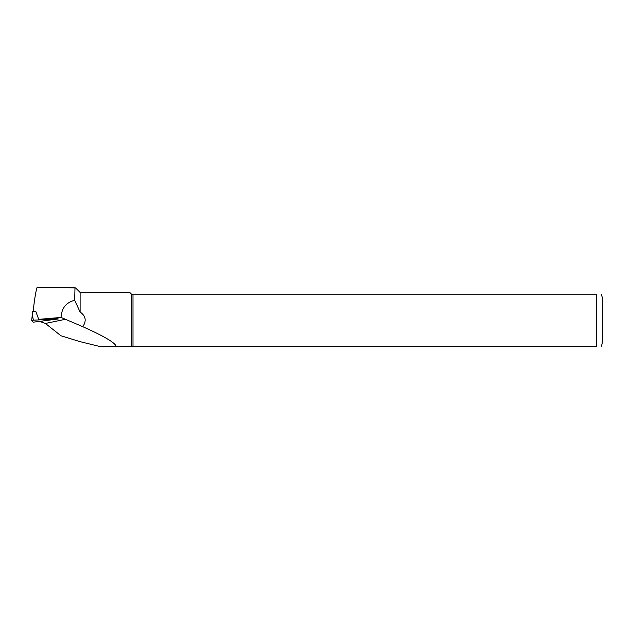 <?xml version="1.0" encoding="UTF-8"?>
<svg xmlns="http://www.w3.org/2000/svg" width="634" height="634" viewBox="0 0 634 634"><rect width="100%" height="100%" fill="white"/><g stroke="black" fill="none" stroke-linecap="round" stroke-linejoin="round"><path stroke-width="0.95" d="M82.785 326.692C86.7 320.836 85.812 315.954 80.106 312.047L74.685 300.262C66.087 302.45 61.553 308.172 61.07 317.436L82.785 326.692C104 336.163 115.15 342.732 116.228 346.394L99.364 346.394L79.821 341.583L60.935 335.766L45.434 323.459L40.251 321.612L38.389 321.644M33.095 311.286C34.616 298.685 35.908 290.824 36.986 287.693L75.541 287.923M33.356 320.194L31.7 320.408L32.326 314.472L31.7 320.408L33.134 322.199L58.32 318.95L33.356 320.194L32.326 314.472L32.722 311.302L35.702 311.151L38.714 319.354L61.07 317.436M74.685 300.262L74.986 287.614M36.986 287.693L74.685 287.693M80.106 312.047L80.106 292.456L75.557 287.907M131.468 346.394L116.228 346.394L131.468 346.394L131.468 294.168L596.594 294.168C603.299 294.168 603.299 294.168 596.594 294.168L596.594 346.394C603.299 346.394 603.299 346.394 596.594 346.394L131.468 346.394M80.106 292.456L129.756 292.456L131.468 294.168M132.997 346.394L132.997 294.168M601.262 294.168L602.3 297.457L602.3 343.113L601.262 346.394M58.043 319.029L55.126 318.506L38.714 319.354M40.251 321.612L43.096 321.018M66.087 319.148L45.434 323.459M55.126 318.506L59.968 317.499"/></g></svg>
